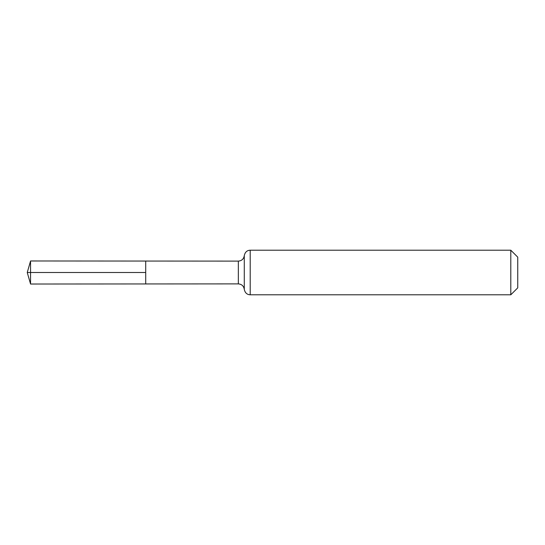 <?xml version="1.0" encoding="UTF-8"?>
<svg xmlns="http://www.w3.org/2000/svg" width="545" height="545" viewBox="0 0 545 545"><rect width="100%" height="100%" fill="white"/><g stroke="black" fill="none" stroke-linecap="round" stroke-linejoin="round"><path stroke-width="0.82" d="M145.713 272.5L145.713 261.055L30.554 260.98L30.554 284.02L145.713 283.945L145.713 261.055L238.349 261.109L238.349 283.891L145.713 283.945L145.713 272.5M510.801 250.203L510.801 294.797L517.75 287.849L517.75 257.151L510.801 250.203L250.203 250.203C246.987 250.346 245.012 252.158 244.283 255.659C243.71 259.004 241.735 260.823 238.349 261.109M30.554 284.02L27.25 272.5L145.713 272.5L30.554 272.5M510.801 294.797L250.203 294.797L250.203 250.203M250.203 294.797C246.987 294.654 245.012 292.842 244.283 289.341L244.283 255.659M244.283 289.341C243.71 285.996 241.735 284.177 238.349 283.891M27.25 272.5L30.554 260.98"/></g></svg>
